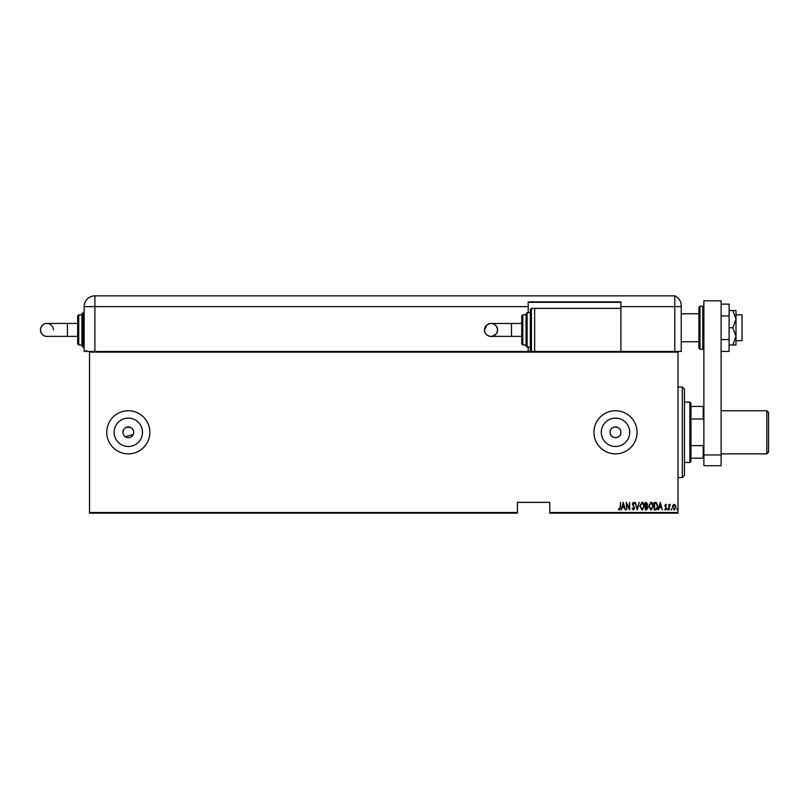 <?xml version="1.0" encoding="UTF-8"?>
<svg xmlns="http://www.w3.org/2000/svg" width="809" height="809" viewBox="0 0 809 809"><rect width="100%" height="100%" fill="white"/><g stroke="black" fill="none" stroke-linecap="round" stroke-linejoin="round"><path stroke-width="1.21" d="M133.707 432.309A5.39 5.39 0 0 0 128.318 426.919A5.39 5.39 0 0 0 122.928 432.309A5.39 5.39 0 0 0 128.318 437.699A5.39 5.39 0 0 0 133.707 432.309L133.596 433.361M133.596 431.258L132.797 429.316M132.13 428.497L131.311 427.83M130.38 427.334L126.255 427.324M125.324 427.819L124.505 428.497M123.838 429.306L122.928 432.309M620.887 432.309A5.39 5.39 0 0 0 615.497 426.919A5.39 5.39 0 0 0 610.107 432.309C609.774 439.257 621.221 439.267 620.887 432.309C621.221 425.362 609.784 425.342 610.107 432.309A5.39 5.39 0 0 0 615.497 437.699A5.39 5.39 0 0 0 620.887 432.309M629.685 432.309A14.188 14.188 0 0 0 615.497 418.122A14.188 14.188 0 0 0 601.309 432.309A14.188 14.188 0 0 0 615.497 446.497A14.188 14.188 0 0 0 629.685 432.309M142.495 432.309A14.188 14.188 0 0 0 128.318 418.122A14.188 14.188 0 0 0 114.13 432.309A14.188 14.188 0 0 0 128.318 446.497A14.188 14.188 0 0 0 142.495 432.309M149.867 432.309A21.56 21.56 0 0 0 128.318 410.75A21.56 21.56 0 0 0 106.758 432.309A21.56 21.56 0 0 0 128.318 453.869A21.56 21.56 0 0 0 149.867 432.309M637.057 432.309A21.56 21.56 0 0 0 615.497 410.75A21.56 21.56 0 0 0 593.937 432.309A21.56 21.56 0 0 0 615.497 453.869A21.56 21.56 0 0 0 637.057 432.309M678.013 512.501L678.013 513.149L549.746 513.149L549.746 512.501L678.013 512.501L678.013 352.117L89.516 352.117L89.516 351.47L678.013 351.47L678.013 352.117M89.516 512.501L517.416 512.501L517.416 513.149L89.516 513.149L89.516 352.117M672.957 505.21L674.241 504.3L675.515 505.21L675.98 507.172L674.241 510.014L672.501 507.172L672.957 505.21M668.922 509.913L668.922 504.401L669.306 505.21L670.186 504.3L668.922 509.913M665.716 504.3L666.596 505.089L665.241 505.726L666.596 508.416L665.615 510.014L664.664 509.266L666.211 508.446L664.856 505.746L665.716 504.3M655.603 509.913L654.218 509.913L654.218 502.369L656.544 502.642L657.889 506.232C658.071 508.224 657.312 509.448 655.603 509.913M645.319 509.913L645.319 502.369L646.169 502.369L647.544 504.24L647.038 505.847L647.928 507.769L646.512 509.913L645.319 509.913M637.189 509.913L635.257 502.369L637.239 508.457L639.221 502.369L637.189 509.913M626.651 509.913L626.257 502.369L629.26 508.315L629.645 502.369L629.645 509.913L626.651 503.977L626.651 509.913M620.169 507.385L620.554 502.369L620.554 507.465L619.512 510.105L618.43 509.235L618.663 508.659L619.542 509.336L620.169 507.385M549.746 512.501L549.746 502.369L517.416 502.369L517.416 512.501M623.264 502.369L625.296 509.913L624.255 507.496L622.374 507.496L621.332 509.913L623.264 502.369M633.417 510.105L632.062 508.457L632.446 508.072L633.417 509.336L634.286 508.052L632.355 503.936L633.427 502.177L634.58 503.451L634.216 503.916L633.376 502.945L632.739 503.906L634.681 508.062L633.417 510.105M639.808 506.171L642.093 502.177C643.802 502.814 644.581 504.138 644.449 506.141L642.134 510.105L639.808 506.171M648.707 506.171L650.992 502.177C652.701 502.814 653.48 504.138 653.348 506.141L651.033 510.105L648.707 506.171M660.306 502.369L662.338 509.913L661.297 507.496L659.416 507.496L658.374 509.913L660.306 502.369M667.465 509.377L667.86 508.75L668.244 509.377L667.86 510.014L667.465 509.377M671.045 509.377L671.43 508.75L671.824 509.377L671.43 510.014L671.045 509.377M676.85 509.377L677.234 508.75L677.629 509.377L677.234 510.014L676.85 509.377M123.029 433.361L123.332 434.372M123.828 435.303L124.505 436.122M125.314 436.789L133.293 434.372M624.052 506.717L623.314 503.825L622.566 506.717L624.052 506.717M644.055 506.131L642.113 502.945L640.192 506.171L642.113 509.336L644.055 506.131M646.239 503.137L645.703 503.137L645.703 505.564L647.16 504.25L646.239 503.137M645.966 506.333L645.703 509.134L646.28 509.134L647.544 507.769L645.966 506.333M652.954 506.131L651.012 502.945L649.091 506.171L651.012 509.336L652.954 506.131M654.602 503.137L654.602 509.134L656.412 508.942L657.505 506.232L656.311 503.35L654.602 503.137M661.105 506.717L660.356 503.825L659.618 506.717L661.105 506.717M675.596 507.172L674.241 504.978L672.886 507.172L674.241 509.336L675.596 507.172M682.321 387.036L684.475 389.19L684.475 475.419L682.321 477.573L682.321 387.036L678.013 387.036M689.865 402.134L690.947 403.206L690.947 461.413L689.865 462.485L689.865 402.134L684.475 402.134M690.947 406.442L703.881 406.442M690.947 445.638L703.233 445.638L703.881 444.161M703.881 420.458L703.233 418.981L703.233 406.442M690.947 418.981L703.233 418.981M703.881 458.177L703.233 458.177L703.233 445.638M690.947 458.177L703.233 458.177M735.998 314.822L742.035 314.822L742.035 340.69L735.998 340.69M698.925 327.756L698.925 307.278L699.997 306.196L699.997 349.316L698.925 348.234L698.925 327.756M703.881 465.721L703.881 300.817L721.122 300.817L721.122 465.721L703.881 465.721M703.881 454.941L721.122 454.941M721.122 315.935L729.101 315.935L729.101 304.113L721.122 304.113M729.101 315.935L729.101 339.578L721.122 339.578M729.101 339.578L729.101 351.409L721.122 351.409M732.823 310.514L735.998 319.13L735.998 310.514L729.101 310.514M732.823 327.756L735.998 336.382L735.998 319.13L732.823 327.756L729.101 327.756M732.823 345.008L735.998 345.008L735.998 336.382L732.823 345.008L729.101 345.008M89.516 351.47L84.126 351.47L84.126 306.631A10.78 10.78 0 0 1 94.896 295.851L674.777 295.851L674.777 306.631L681.249 306.631L681.249 305.731L681.249 351.47L678.013 351.47M681.249 305.731C680.834 302.06 680.834 302.06 681.249 305.731C680.834 302.06 680.834 302.06 681.249 305.731A10.78 10.78 0 0 0 674.777 295.851L674.777 351.47L674.777 306.631L620.887 306.631L620.887 301.888L528.196 301.888L528.196 312.668L530.35 312.668L530.35 309.432L530.35 329.91L530.35 312.668L527.114 312.668L527.114 347.162L530.35 347.162L530.35 350.388L530.35 329.91L530.35 347.162M528.196 347.162L528.196 351.47M528.196 302.323L620.887 302.323M620.887 351.47L620.887 306.631M94.896 295.851A10.78 10.78 0 0 0 84.136 306.196A10.78 10.78 0 0 1 94.896 295.851L94.896 351.47M521.724 329.91L521.724 343.926L521.724 315.904L521.724 323.448L490.042 323.519L487.079 324.763L484.52 329.91A6.472 6.472 -90 0 1 490.982 323.448A6.472 6.472 -90 0 1 497.454 329.91A6.472 6.472 -90 0 1 490.982 336.382A6.472 6.472 -90 0 1 484.52 329.91C483.479 334.208 490.81 337.12 490.982 336.382C489.212 337.232 498.506 335.148 497.454 329.91C498.496 325.623 491.164 322.71 490.982 323.448M521.724 336.382L490.982 336.382M526.032 329.91L526.032 313.75L526.032 314.822L522.806 314.822L522.806 345.008L526.032 345.008L526.032 346.08L526.032 329.91M620.887 308.36L534.658 308.36L534.658 351.47M53.384 329.91A6.472 6.472 -90 0 0 46.922 323.448A6.472 6.472 -90 0 0 40.45 329.91A6.472 6.472 -90 0 0 46.922 336.382L77.654 336.382L77.654 343.926L77.654 315.904L78.736 314.822L78.736 345.008L77.654 343.926M77.654 323.448L67.41 323.448L67.41 336.382M81.962 346.08L81.962 313.75L83.044 312.668L83.044 347.162L81.962 346.08M768.55 412.479L768.55 452.14L766.821 453.869L766.821 410.75L768.55 412.479M699.997 349.316L702.799 349.316L702.799 306.196L703.881 307.278M528.196 306.631L84.126 306.631M511.48 323.448L511.48 336.382M530.35 309.432L531.422 308.36L531.422 351.47L530.35 350.388M682.321 477.573L678.013 477.573M689.865 462.485L684.475 462.485M698.925 313.75L681.249 313.75M698.925 341.772L681.249 341.772M702.799 306.196L699.997 306.196M702.799 349.316L703.881 348.234M527.114 312.668L526.032 313.75M522.806 314.822L521.724 315.904M531.422 308.36L534.658 308.36M522.806 345.008L521.724 343.926M527.114 347.162L526.032 346.08M67.41 323.448L46.922 323.448C46.568 323.135 41.32 323.64 40.45 329.91C41.32 336.19 46.568 336.686 46.922 336.382M87.352 351.47L86.28 350.388M78.736 345.008L81.962 345.008M83.044 347.162L84.126 347.162M83.044 312.668L84.126 312.668M78.736 314.822L81.962 314.822M721.122 410.75L766.821 410.75M721.122 453.869L766.821 453.869"/></g></svg>
